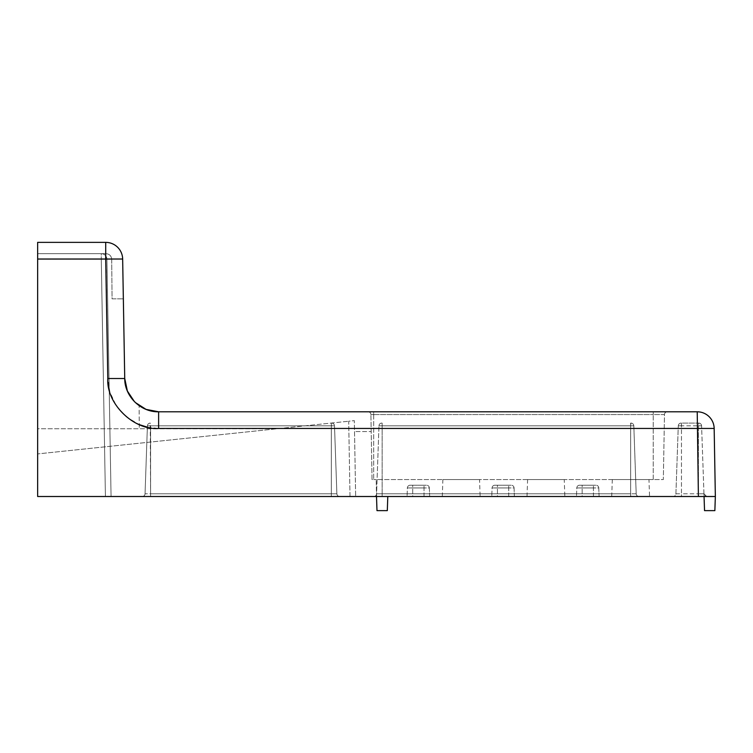 <?xml version="1.0" encoding="UTF-8"?>
<svg xmlns="http://www.w3.org/2000/svg" width="753" height="753" viewBox="0 0 753 753"><rect width="100%" height="100%" fill="white"/><g stroke="black" fill="none" stroke-linecap="round" stroke-linejoin="round"><path stroke-width="0.56" stroke-dasharray="3.77 2.82" d="M648.964 479.567L612.311 479.567L648.964 479.567L649.557 496.509L611.718 496.509L649.557 496.509M612.311 479.567L611.718 496.509M564.251 479.567L527.599 479.567L564.251 479.567L564.844 496.509L527.006 496.509L564.844 496.509M527.599 479.567L527.006 496.509M479.539 479.567L442.886 479.567L479.539 479.567L480.132 496.509L442.293 496.509L480.132 496.509M442.886 479.567L442.293 496.509M715.35 496.509L714.861 510.628L704.544 510.628L703.961 493.78L706.785 496.509L703.961 493.78L704.055 496.509L715.35 496.509L37.65 496.509L37.65 242.372M134.439 401.65L135.305 402.507M37.65 259.023L122.654 259.023L124.734 378.505C125.233 389.809 130.024 398.845 139.107 405.613C130.024 398.845 125.233 389.809 124.734 378.505L123.351 298.847L124.734 378.505L107.801 378.505L109.919 392.172L116.141 405.538L126.344 416.88L139.267 424.617M37.65 496.509L37.65 253.667L37.65 496.509L350.004 496.509L37.65 496.509M37.65 259.22L37.65 253.667L37.65 259.22L106.926 259.22L111.068 496.509L105.42 496.509L111.068 496.509L106.926 259.22L111.068 496.509L106.926 259.22L101.278 259.22L106.926 259.22L101.278 259.22L105.42 496.509L101.278 259.22L37.65 259.22L101.278 259.22L105.42 496.509L101.278 259.22L37.65 259.22M37.65 428.739L37.65 259.267L37.65 428.739L277.226 428.739L37.65 453.918L348.695 421.228L37.65 453.918L277.226 428.739L139.305 428.739L139.107 405.613L139.305 428.739L37.65 428.739M37.65 259.267L37.65 253.667L37.65 259.267L111.708 259.267L112.056 298.847L123.351 298.847L112.056 298.847L111.708 259.267C111.331 255.888 109.449 254.015 106.06 253.667L37.65 253.667L106.06 253.667C109.449 254.015 111.331 255.888 111.708 259.267L37.65 259.267M350.004 496.509L376.5 496.509L350.004 496.509L348.695 421.228L354.324 420.635L355.651 496.509L354.324 420.635L348.695 421.228L350.004 496.509M387.795 496.509L376.5 496.509L387.795 496.509L387.306 510.628L376.989 510.628L376.208 479.567L376.5 496.509M412.719 496.509L424.014 496.509L412.719 496.509L412.719 487.944L407.364 487.944L407.072 496.509L407.364 487.944A2.824 2.824 0 0 1 410.187 485.214A2.824 2.824 0 0 0 407.364 487.944L424.014 487.944L412.719 487.944L412.719 485.214L410.187 485.214L424.014 485.214L412.719 485.214L412.719 496.509M429.361 487.944L429.662 496.509L424.014 496.509L429.662 496.509L429.361 487.944A2.824 2.824 0 0 0 426.537 485.214L424.014 485.214L426.537 485.214A2.824 2.824 0 0 1 429.361 487.944L424.014 487.944L429.361 487.944A2.824 2.824 0 0 0 426.537 485.214M497.432 496.509L508.727 496.509L497.432 496.509L497.432 487.944L492.076 487.944L491.784 496.509L492.076 487.944A2.824 2.824 0 0 1 494.9 485.214A2.824 2.824 0 0 0 492.076 487.944L508.727 487.944L497.432 487.944L497.432 485.214L494.9 485.214L508.727 485.214L497.432 485.214L497.432 496.509M514.073 487.944L514.374 496.509L508.727 496.509L514.374 496.509L514.073 487.944A2.824 2.824 0 0 0 511.249 485.214L508.727 485.214L511.249 485.214A2.824 2.824 0 0 1 514.073 487.944L508.727 487.944L514.073 487.944A2.824 2.824 0 0 0 511.249 485.214M582.144 496.509L593.439 496.509L582.144 496.509L582.144 487.944L576.789 487.944L576.497 496.509L576.789 487.944A2.824 2.824 0 0 1 579.612 485.214A2.824 2.824 0 0 0 576.789 487.944L593.439 487.944L582.144 487.944L582.144 485.214L579.612 485.214L593.439 485.214L582.144 485.214L582.144 496.509M598.786 487.944L599.087 496.509L593.439 496.509L599.087 496.509L598.786 487.944A2.824 2.824 0 0 0 595.962 485.214L593.439 485.214L595.962 485.214A2.824 2.824 0 0 1 598.786 487.944L593.439 487.944L598.786 487.944A2.824 2.824 0 0 0 595.962 485.214M636.191 493.78L376.594 493.78L378.966 425.822L376.594 493.78A2.824 2.824 0 0 1 373.77 496.509L382.148 496.509L373.77 496.509A2.824 2.824 0 0 0 376.594 493.78L630.638 493.78L630.638 496.509L373.77 496.509L639.015 496.509L630.638 496.509L630.638 493.78L636.191 493.78A2.824 2.824 0 0 0 639.015 496.509A2.824 2.824 0 0 1 636.191 493.78A2.824 2.824 0 0 0 639.015 496.509A2.824 2.824 0 0 1 636.191 493.78L633.819 425.822L636.191 493.78A2.824 2.824 0 0 0 639.015 496.509M331.32 496.509L142.223 496.509L339.697 496.509L331.32 496.509L331.32 493.78L336.873 493.78A2.824 2.824 0 0 0 339.697 496.509A2.824 2.824 0 0 1 336.873 493.78A2.824 2.824 0 0 0 339.697 496.509A2.824 2.824 0 0 1 336.873 493.78L334.501 425.822L336.873 493.78L334.501 425.822L336.873 493.78L331.32 493.78L331.32 496.509L331.32 493.78L150.6 493.78L150.6 496.509L142.223 496.509L150.6 496.509L150.6 493.78L331.32 493.78L145.047 493.78A2.824 2.824 0 0 1 142.223 496.509A2.824 2.824 0 0 0 145.047 493.78A2.824 2.824 0 0 1 142.223 496.509A2.824 2.824 0 0 0 145.047 493.78L147.419 425.822L145.047 493.78L147.419 425.822L145.047 493.78L150.6 493.78L150.6 496.509L150.6 493.78L331.32 493.78L331.32 496.509M147.372 427.186L158.619 428.448L714.164 428.448A16.942 16.942 0 0 0 697.222 411.797L698.408 496.509L698.408 493.78L681.465 493.78L681.465 496.509L681.465 493.78L675.912 493.78A2.824 2.824 0 0 1 673.088 496.509A2.824 2.824 0 0 0 675.912 493.78L678.284 425.822L675.912 493.78A2.824 2.824 0 0 1 673.088 496.509M158.619 428.448L158.619 411.797L697.222 411.797M107.801 378.505L105.712 242.372A16.942 16.942 0 0 1 122.654 259.023M703.961 493.78L698.408 493.78L703.961 493.78A2.824 2.824 0 0 0 706.785 496.509A2.824 2.824 0 0 1 703.961 493.78L701.589 425.822L703.961 493.78A2.824 2.824 0 0 0 706.785 496.509M354.522 431.563L355.651 496.509L354.522 431.563L371.201 431.563L354.522 431.563M372.038 479.567L371.201 431.563L372.038 479.567L376.208 479.567L372.038 479.567L370.9 414.574L372.038 479.567L373.676 479.567L372.038 479.567M376.594 493.78A2.824 2.824 0 0 1 373.77 496.509A2.824 2.824 0 0 0 376.594 493.78L382.148 493.78L382.148 496.509L382.148 493.78L382.148 496.509L382.148 493.78L376.594 493.78M370.9 414.574L373.676 414.574L373.676 411.797L368.076 411.797L653.228 411.797L373.676 411.797L373.676 414.574L370.9 414.574A2.824 2.824 0 0 0 368.076 411.797A2.824 2.824 0 0 1 370.9 414.574A2.824 2.824 0 0 0 368.076 411.797M667.299 411.797L653.228 411.797L667.299 411.797A2.824 2.824 0 0 0 664.475 414.574A2.824 2.824 0 0 1 667.299 411.797A2.824 2.824 0 0 0 664.475 414.574L653.228 414.574L653.228 411.797L653.228 414.574L664.475 414.574L663.337 479.567L373.676 479.567L663.337 479.567L664.475 414.574M37.65 253.667L101.278 253.667L37.65 253.667M101.278 253.667A5.647 5.647 0 0 1 106.926 259.22A5.647 5.647 0 0 0 101.278 253.667A5.647 5.647 0 0 1 106.926 259.22A5.647 5.647 0 0 0 101.278 253.667L101.278 259.22L101.278 253.667M675.912 493.78L681.465 493.78L681.465 423.092L698.408 423.092L681.107 423.092L681.465 425.822L698.408 425.822L698.408 496.509M630.638 423.092L630.995 423.092A2.824 2.824 0 0 1 633.819 425.822A2.824 2.824 0 0 0 630.995 423.092L630.638 425.822L382.148 425.822L382.148 493.78L630.638 493.78L630.638 496.509L630.638 493.78L382.148 493.78L382.148 425.822L630.638 425.822L630.638 493.78L630.638 425.822L630.638 493.78L630.638 425.822L382.148 425.822L630.638 425.822L630.638 423.092L630.638 425.822L633.819 425.822A2.824 2.824 0 0 0 630.995 423.092L630.995 423.092A2.824 2.824 0 0 1 633.819 425.822L630.638 425.822L633.819 425.822A2.824 2.824 0 0 0 630.995 423.092A2.824 2.824 0 0 1 633.819 425.822L630.638 425.822L630.638 423.092M381.79 423.092A2.824 2.824 0 0 0 378.966 425.822A2.824 2.824 0 0 1 381.79 423.092A2.824 2.824 0 0 0 378.966 425.822A2.824 2.824 0 0 1 381.79 423.092L381.79 423.092M331.32 423.092L331.678 423.092A2.824 2.824 0 0 1 334.501 425.822A2.824 2.824 0 0 0 331.678 423.092A2.824 2.824 0 0 1 334.501 425.822A2.824 2.824 0 0 0 331.678 423.092L331.32 425.822L150.6 425.822L150.6 493.78L150.6 425.822L331.32 425.822L331.32 493.78L336.873 493.78L331.32 493.78L331.32 425.822L331.32 493.78L331.32 425.822L150.6 425.822L331.32 425.822L331.32 423.092L331.32 425.822L334.501 425.822L331.32 425.822L334.501 425.822L331.32 425.822L331.32 423.092M150.242 423.092A2.824 2.824 0 0 0 147.419 425.822A2.824 2.824 0 0 1 150.242 423.092A2.824 2.824 0 0 0 147.419 425.822A2.824 2.824 0 0 1 150.242 423.092L150.6 493.78L150.6 425.822L147.419 425.822L150.6 425.822L150.242 423.092M698.408 423.092L698.765 423.092A2.824 2.824 0 0 1 701.589 425.822A2.824 2.824 0 0 0 698.765 423.092L698.408 425.822L681.465 425.822L681.465 493.78L698.408 493.78L698.408 425.822L701.589 425.822L698.408 425.822L698.408 423.092M681.107 423.092A2.824 2.824 0 0 0 678.284 425.822A2.824 2.824 0 0 1 681.107 423.092A2.824 2.824 0 0 0 678.284 425.822L681.465 425.822L678.284 425.822A2.824 2.824 0 0 1 681.107 423.092M424.014 496.509L424.014 485.214L424.014 496.509M508.727 496.509L508.727 485.214L508.727 496.509M593.439 496.509L593.439 485.214L593.439 496.509M410.187 485.214A2.824 2.824 0 0 0 407.364 487.944A2.824 2.824 0 0 1 410.187 485.214M494.9 485.214A2.824 2.824 0 0 0 492.076 487.944A2.824 2.824 0 0 1 494.9 485.214M579.612 485.214A2.824 2.824 0 0 0 576.789 487.944A2.824 2.824 0 0 1 579.612 485.214M382.148 493.78L382.148 425.822L382.148 493.78M373.676 414.574L653.228 414.574L373.676 414.574L373.676 479.567L373.676 414.574M701.589 425.822A2.824 2.824 0 0 0 698.765 423.092A2.824 2.824 0 0 1 701.589 425.822M653.228 479.567L653.228 414.574L653.228 479.567M382.148 425.822L378.966 425.822L382.148 425.822L382.148 423.092L382.148 425.822L382.148 423.092L382.148 425.822L378.966 425.822L382.148 425.822M147.419 425.822L150.6 425.822L147.419 425.822M633.819 425.822A2.824 2.824 0 0 0 630.995 423.092A2.824 2.824 0 0 1 633.819 425.822"/><path stroke-width="1.13" d="M135.305 402.507L146.073 409.387L158.619 411.797C140.726 412.239 124.603 396.398 124.734 378.505L127.37 391.014L134.439 401.65M37.65 242.372L105.712 242.372L37.65 242.372L37.65 496.509L704.055 496.509L704.544 510.628L714.861 510.628L715.35 496.509L698.408 496.509L715.35 496.509L714.164 428.448L715.35 496.509M105.712 242.372A16.942 16.942 0 0 1 122.654 259.023L105.712 259.023L105.712 242.372A16.942 16.942 0 0 1 122.654 259.023L124.734 378.505L107.801 378.505L105.712 259.023L37.65 259.023M698.408 496.509L697.222 411.797A16.942 16.942 0 0 1 714.164 428.448L158.619 428.448C133.639 430.547 106.135 403.523 107.801 378.505M376.5 496.509L376.989 510.628L387.306 510.628L387.795 496.509M714.164 428.448A16.942 16.942 0 0 0 697.222 411.797L158.619 411.797L158.619 428.448M139.267 424.617L147.372 427.186"/></g></svg>
